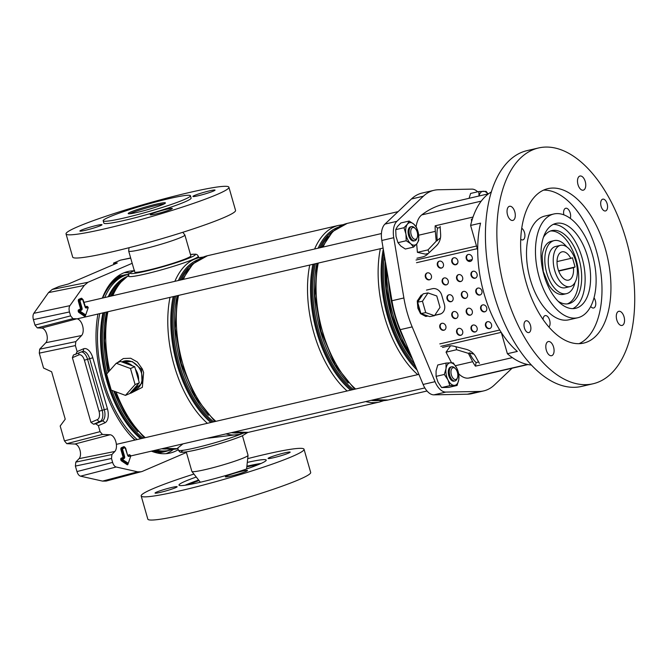 <?xml version="1.0" encoding="UTF-8"?>
<svg xmlns="http://www.w3.org/2000/svg" width="668" height="668" viewBox="0 0 668 668"><rect width="100%" height="100%" fill="white"/><g stroke="black" fill="none" stroke-linecap="round" stroke-linejoin="round"><path stroke-width="1" d="M133.834 270.791A93.178 50.042 77 0 0 128.081 271.484A93.178 50.042 77 0 0 102.346 298.112M97.945 314.035A93.178 50.042 77 0 0 102.571 382.238A93.178 50.042 77 0 0 134.886 440.078M129.976 272.861A93.178 50.042 77 0 0 124.173 272.711M132.189 263.301L87.951 282.297L84.218 285.47L69.906 305.66C68.954 307.222 68.812 309.317 69.48 311.956L70.608 315.864L72.946 318.653L76.787 318.811A8.993 4.826 -103 0 1 82.582 325.708A8.993 4.826 -103 0 1 81.579 335.528L75.801 341.615L75.392 345.581L77.112 351.568L83.492 348.83A12.041 6.463 -103 0 1 92.81 357.781L107.439 408.799A12.041 6.463 -103 0 1 104.734 422.911L98.355 425.65L100.075 431.645L102.413 434.425L66.783 443.677L64.445 440.897L100.075 431.645M76.787 318.811L41.641 328.088A7.866 4.225 -103 0 1 46.718 334.125A7.866 4.225 -103 0 1 45.841 342.709L39.688 349.18L75.801 341.615M75.392 345.581L39.287 353.147L43.554 368.035L51.636 371.767L65.23 419.187L60.178 426.009L64.445 440.897M39.287 353.147L39.688 349.18M41.641 328.088L37.316 327.896L34.978 325.116L70.608 315.864M69.48 311.956L33.4 319.613L34.978 325.116M33.4 319.613C32.724 316.974 32.866 314.879 33.826 313.317L69.906 305.66M84.218 285.47L48.505 292.601L33.826 313.317M48.505 292.601L52.238 289.428L87.951 282.297M130.703 258.107L120.457 260.144L113.527 263.117L117.301 263L68.437 283.975L59.168 286.455L52.238 289.428M186.43 452.453L142.184 471.449L106.112 481.077L102.563 481.11L80.519 476.167C78.974 475.674 77.797 474.146 76.97 471.575L75.392 466.072L75.801 462.106L111.907 454.541L111.506 458.507L75.392 466.072M102.413 434.425L110.036 434.759A8.993 4.826 77 0 1 115.831 441.657A8.993 4.826 77 0 1 114.829 451.476L79.083 458.649L75.801 462.106M79.083 458.649A7.866 4.225 77 0 0 79.96 450.065A7.866 4.225 77 0 0 74.891 444.028L66.783 443.677M151.436 451.159A93.178 50.042 77 0 0 170.081 453.054A93.178 50.042 77 0 0 178.272 449.689M76.97 471.575L112.625 462.406L111.506 458.507M112.625 462.406C113.443 464.986 114.629 466.514 116.174 466.999L80.519 476.167M102.563 481.11L137.658 471.825L116.174 466.999M137.658 471.825L141.207 471.783M114.829 451.476L111.907 454.541M98.355 425.65L95.724 423.796L93.578 424.23L90.94 422.376L72.394 357.689L73.455 354.992M83.492 348.83A2.421 2.029 66.8 0 1 82.465 351.51L73.697 354.908M75.81 354.349L77.112 351.568M113.527 263.117L113.911 264.453M120.457 260.144L130.661 257.957M166.031 453.672A93.178 50.042 77 0 0 173.48 449.322M194.538 195.457A11.498 0.935 -16 0 0 192.935 196.442A11.498 0.935 -16 0 0 201.135 195.023A11.498 0.935 -16 0 0 213.434 191.081A11.498 0.935 -16 0 0 215.038 190.104A11.498 0.935 -16 0 0 206.846 191.524A11.498 0.935 -16 0 0 194.538 195.457M151.828 213.793A11.498 0.935 -16 0 0 150.225 214.779A11.498 0.935 -16 0 0 158.425 213.359A11.498 0.935 -16 0 0 170.724 209.426A11.498 0.935 -16 0 0 172.327 208.441A11.498 0.935 -16 0 0 164.136 209.861A11.498 0.935 -16 0 0 151.828 213.793M81.504 230.059A11.498 0.935 -16 0 0 79.901 231.044A11.498 0.935 -16 0 0 88.101 229.625A11.498 0.935 -16 0 0 100.4 225.692A11.498 0.935 -16 0 0 102.004 224.707A11.498 0.935 -16 0 0 93.812 226.126A11.498 0.935 -16 0 0 81.504 230.059M190.43 195.749L191.098 198.062A45.382 3.682 164 0 1 184.769 201.945A45.382 3.682 164 0 1 136.205 217.484A45.382 3.682 164 0 1 103.849 223.079L103.181 220.766A45.382 3.682 -16 0 0 135.537 215.171A45.382 3.682 -16 0 0 184.101 199.623A45.382 3.682 -16 0 0 190.43 195.749A45.382 3.682 -16 0 0 158.074 201.344A45.382 3.682 -16 0 0 109.51 216.883A45.382 3.682 -16 0 0 103.181 220.766M130.895 211.94A19.364 1.57 -16 0 0 128.198 213.593A19.364 1.57 -16 0 0 142 211.205A19.364 1.57 -16 0 0 162.716 204.575A19.364 1.57 -16 0 0 165.422 202.922A19.364 1.57 -16 0 0 151.619 205.31A19.364 1.57 -16 0 0 130.895 211.94M164.161 203.907A19.364 1.57 -16 0 0 148.338 207.439A19.364 1.57 -16 0 0 131.229 213.092A19.364 1.57 -16 0 0 129.784 213.76M66.04 233.925L72.695 257.113A84.711 6.88 -16 0 0 133.082 246.667A84.711 6.88 -16 0 0 223.738 217.659A84.711 6.88 -16 0 0 235.554 210.412L228.899 187.224A84.711 6.88 -16 0 0 168.511 197.67A84.711 6.88 -16 0 0 77.855 226.677A84.711 6.88 -16 0 0 66.04 233.925A84.711 6.88 -16 0 0 126.436 223.479A84.711 6.88 -16 0 0 217.092 194.471A84.711 6.88 -16 0 0 228.899 187.224M129.033 247.711L128.682 251.018A29.225 2.371 -16 0 0 128.69 251.093L134.669 271.959A29.225 2.371 -16 0 0 155.51 268.361A29.225 2.371 -16 0 0 186.781 258.349A29.225 2.371 -16 0 0 190.856 255.852L184.877 234.986A29.225 2.371 -16 0 0 184.836 234.911L182.79 232.297M128.69 251.093A29.225 2.371 -16 0 0 149.523 247.486A29.225 2.371 -16 0 0 180.803 237.482A29.225 2.371 -16 0 0 184.877 234.986M269.672 457.488A11.498 0.935 164 0 1 281.979 453.547A11.498 0.935 164 0 1 290.171 452.127A11.498 0.935 164 0 1 288.576 453.113A11.498 0.935 164 0 1 276.268 457.046A11.498 0.935 164 0 1 268.077 458.465A11.498 0.935 164 0 1 269.672 457.488M226.97 475.825A11.498 0.935 164 0 1 239.269 471.884A11.498 0.935 164 0 1 247.469 470.464A11.498 0.935 164 0 1 245.866 471.449A11.498 0.935 164 0 1 233.558 475.391A11.498 0.935 164 0 1 225.366 476.802A11.498 0.935 164 0 1 226.97 475.825M156.646 492.091A11.498 0.935 164 0 1 168.946 488.158A11.498 0.935 164 0 1 177.145 486.738A11.498 0.935 164 0 1 175.542 487.715A11.498 0.935 164 0 1 163.234 491.656A11.498 0.935 164 0 1 155.043 493.076A11.498 0.935 164 0 1 156.646 492.091M193.937 474.063A84.711 6.88 -16 0 0 152.989 488.709A84.711 6.88 -16 0 0 141.182 495.948A84.711 6.88 -16 0 0 201.569 485.502A84.711 6.88 -16 0 0 292.225 456.495A84.711 6.88 -16 0 0 304.032 449.255A84.711 6.88 -16 0 0 247.694 458.649M141.182 495.948L147.828 519.136A84.711 6.88 -16 0 0 208.216 508.69A84.711 6.88 -16 0 0 298.872 479.682A84.711 6.88 -16 0 0 310.687 472.443L304.032 449.255M261.113 463.442A45.382 3.682 -16 0 0 246.893 466.206M198.621 480.05A45.382 3.682 -16 0 0 186.314 484.709A45.382 3.682 -16 0 0 185.103 485.235M196.267 477.044A45.382 3.682 -16 0 0 185.312 481.227A45.382 3.682 -16 0 0 178.982 485.11A45.382 3.682 -16 0 0 211.338 479.515A45.382 3.682 -16 0 0 259.902 463.976A45.382 3.682 -16 0 0 266.231 460.093A45.382 3.682 -16 0 0 247.294 462.415M186.263 451.877L191.858 471.383A29.225 2.371 -16 0 0 191.891 471.449A29.225 2.371 -16 0 0 213.134 467.658A29.225 2.371 -16 0 0 243.962 457.772A29.225 2.371 -16 0 0 248.045 455.351A29.225 2.371 -16 0 0 248.037 455.267L242.451 435.77M257.539 464.953A39.328 3.198 -16 0 0 246.826 466.849M199.014 480.559A39.328 3.198 -16 0 0 191.282 483.557A39.328 3.198 -16 0 0 188.927 484.626M241.958 433.732A36.306 2.948 164 0 1 203.247 445.94A36.306 2.948 164 0 1 178.398 450.149L177.78 447.986L182.965 443.861M206.888 438.325L239.845 434.309A90.639 48.68 -103 0 1 225.976 433.908M135.437 369.245A15.614 13.109 66.8 0 1 137.909 374.531A15.614 13.109 66.8 0 1 138.585 380.226L134.711 366.707L122.728 362.265A15.614 13.109 66.8 0 1 132.456 365.872M121.793 361.922L122.486 361.622A15.614 13.109 66.8 0 1 141.474 373.003A15.614 13.109 66.8 0 1 134.802 390.312L131.237 391.84A15.614 13.109 66.8 0 1 131.212 391.857L137.792 384.476A15.614 13.109 66.8 0 1 131.237 391.84M133.041 391.064L142.059 382.998L141.507 369.404L132.314 361.58L121.593 361.847M117.109 362.874L123.346 358.532L130.644 358.232L137.357 362.006L142.284 368.903L143.62 372.493L142.359 387.323L130.661 393.277M116.708 277.07A90.639 48.68 -103 0 1 120.691 275.8L128.782 274.156M152.312 450.95A90.639 48.68 -103 0 0 166.173 451.351L161.556 452.42A90.639 48.68 -103 0 1 157.423 453.029M122.728 362.265L120.474 361.43L116.249 363.25L106.613 374.038L111.222 390.104L125.459 395.381L129.684 393.561L131.212 391.857M137.792 384.476L139.32 382.772L138.585 380.226M125.459 395.381L135.086 384.584L130.485 368.519L134.711 366.707M135.086 384.584L139.32 382.772M130.485 368.519L116.249 363.25M422.46 294.897L421.207 295.139L417.266 300.984L417.876 308.207L420.531 313.643L425.8 316.44L427.988 316.014M427.938 315.997A10.888 8.016 -100.9 0 1 422.652 314.16L429.683 316.607L434.509 315.672L440.028 307.347L436.763 295.966L427.979 292.918L423.153 293.845L418.736 300.516A10.888 8.016 -100.9 0 1 422.059 295.498M420.255 311.288A10.888 8.016 -100.9 0 1 418.853 308.015A10.888 8.016 -100.9 0 1 418.293 304.433L420.907 313.551L422.652 314.16M512.047 368.235L494.404 384.977A72.612 38.995 -103 0 1 487.298 389.728A72.612 38.995 -103 0 1 483.715 390.905A72.612 38.995 -103 0 1 479.332 391.448L445.857 392.083A18.153 9.753 -103 0 1 435.035 381.687L412.173 326.894A72.612 38.995 -103 0 1 403.881 297.97L393.753 237.708A18.153 9.753 -103 0 1 396.892 221.317L423.353 196.225A72.612 38.995 -103 0 1 434.033 190.297A72.612 38.995 -103 0 1 438.425 189.754L471.892 189.119A18.153 9.753 -103 0 1 477.678 191.799M491.331 191.925A90.038 48.355 77 0 0 479.323 203.865A90.038 48.355 77 0 0 470.606 225.442L480.551 223.145A90.038 48.355 77 0 0 517.333 351.418L507.388 353.723A90.038 48.355 77 0 0 525.215 363.91A90.038 48.355 77 0 0 531.369 365.004M468.368 353.347L469.479 352.871A26.62 14.295 77 0 0 476.109 362.565L475.424 366.156A26.47 14.212 -103 0 1 472.693 361.705L468.368 353.347L456.636 349.723L446.04 352.178L450.549 345.815M451.535 362.782L446.04 352.178M473.027 217.042L435.177 225.801A26.47 14.212 77 0 0 435.319 231.362L436.204 241.198L428.013 249.89L417.408 252.337L425.382 254.132L428.372 253.439M416.665 243.995L417.408 252.337M440.462 237.908L436.204 241.198M428.013 249.89L429.148 252.696M435.92 246.241L437.532 244.538M470.606 225.442L477.695 250.174M501.301 332.497L507.388 353.723M527.97 364.553L473.261 377.211A193.62 103.991 -103 0 1 468.552 378.088A26.47 14.212 -103 0 1 458.741 373.846M488.467 193.812L444.496 203.99A193.62 103.991 77 0 0 421.759 214.896A26.47 14.212 77 0 0 416.106 226.744M434.033 190.297L422.101 193.06A72.612 38.995 77 0 0 411.421 198.989L384.96 224.081A18.153 9.753 77 0 0 381.82 240.472L391.949 300.734A72.612 38.995 77 0 0 400.241 329.658L423.103 384.451A18.153 9.753 77 0 0 433.924 394.846L467.4 394.204A72.612 38.995 77 0 0 471.783 393.669L483.715 390.905M455.977 346.725L456.636 349.723M475.424 366.156L512.356 357.614M473.587 353.773L473.053 353.998L473.662 353.856M469.479 352.871L473.053 353.998M440.179 227.462L437.548 228.072L435.177 225.801M472.034 220.098L471.433 219.112L471.591 221.609M437.323 240.714A26.62 14.295 -103 0 1 437.548 228.072M478.63 361.981L476.109 362.565M418.736 300.516L417.642 302.17L418.293 304.433M427.979 292.918L422.468 301.243L425.733 312.624L420.907 313.551M422.468 301.243L417.642 302.17M425.733 312.624L434.509 315.672M572.802 308.641A43.562 23.397 77 0 0 584.158 290.046A43.562 23.397 77 0 0 577.828 246.459A43.562 23.397 77 0 0 553.304 224.364M558.164 301.276A37.517 20.149 77 0 0 568.777 303.681A37.517 20.149 77 0 0 580.843 286.864A37.517 20.149 77 0 0 574.463 247.427A37.517 20.149 77 0 0 551.86 230.585A37.517 20.149 77 0 0 543.385 237.399M567.291 303.915A37.517 20.149 77 0 0 577.929 287.541A37.517 20.149 77 0 0 578.43 284.234C579.74 269.897 576.626 256.428 569.078 243.82A37.517 20.149 77 0 0 550.424 231.019M566.74 246.859A27.229 14.621 77 0 0 554.181 240.605L551.259 241.282A27.229 14.621 77 0 0 542.5 253.489A27.229 14.621 77 0 0 542.132 255.886L543.251 271.408L548.921 285.219A27.229 14.621 77 0 0 563.533 294.337L566.456 293.661A27.229 14.621 77 0 0 574.989 282.522M554.181 240.605A27.229 14.621 77 0 0 545.422 252.813A27.229 14.621 77 0 0 550.056 281.437A27.229 14.621 77 0 0 566.456 293.661M560.519 245.348L555.542 246.5A21.176 11.373 77 0 0 548.729 255.994A21.176 11.373 77 0 0 552.336 278.255A21.176 11.373 77 0 0 565.095 287.766L570.063 286.614A21.176 11.373 77 0 0 577.336 270.54A21.176 11.373 77 0 0 568.652 248.429A21.176 11.373 77 0 0 560.519 245.348A21.176 11.373 77 0 0 553.246 261.43A21.176 11.373 77 0 0 561.93 283.541A21.176 11.373 77 0 0 570.063 286.614M567.6 253.94A14.521 7.799 77 0 0 562.022 251.836A14.521 7.799 77 0 0 557.037 262.858A14.521 7.799 77 0 0 562.99 278.022A14.521 7.799 77 0 0 568.568 280.134A14.521 7.799 77 0 0 573.453 267.684L575.081 266.991L572.418 257.714L570.798 258.407A14.521 7.799 77 0 0 567.6 253.94M558.707 271.099L573.453 267.684M457.622 263.267A27.229 14.621 77 0 0 455.768 264.62M570.798 258.407L557.02 261.597M558.598 270.799L575.081 266.991M600.816 201.87A6.054 3.248 77 0 0 601.851 208.232A6.054 3.248 77 0 0 605.492 210.954A6.054 3.248 77 0 0 607.437 208.241A6.054 3.248 77 0 0 606.41 201.878A6.054 3.248 77 0 0 602.77 199.164A6.054 3.248 77 0 0 600.816 201.87M524.138 323.496A6.054 3.248 77 0 0 525.165 329.858A6.054 3.248 77 0 0 528.814 332.572A6.054 3.248 77 0 0 530.759 329.858A6.054 3.248 77 0 0 529.732 323.504A6.054 3.248 77 0 0 526.083 320.782A6.054 3.248 77 0 0 524.138 323.496M548.921 327.061A6.171 3.315 77 0 0 549.939 324.857A6.171 3.315 77 0 0 548.896 318.369A6.171 3.315 77 0 0 545.171 315.597A6.171 3.315 77 0 0 543.193 318.36A6.171 3.315 77 0 0 543.059 319.488M590.721 306.47A6.171 3.315 77 0 0 593.652 307.998A6.171 3.315 77 0 0 595.639 305.234A6.171 3.315 77 0 0 594.027 297.803M570.255 218.369A6.171 3.315 77 0 0 570.489 217.509A6.171 3.315 77 0 0 569.437 211.021A6.171 3.315 77 0 0 565.721 208.257A6.171 3.315 77 0 0 563.734 211.021A6.171 3.315 77 0 0 563.842 214.837M520.731 239.261A6.171 3.315 77 0 0 522.802 239.904A6.171 3.315 77 0 0 524.789 237.132A6.171 3.315 77 0 0 521.733 228.247M545.973 344.813A7.264 3.899 77 0 0 547.209 352.445A7.264 3.899 77 0 0 551.584 355.702A7.264 3.899 77 0 0 553.922 352.454A7.264 3.899 77 0 0 552.686 344.822A7.264 3.899 77 0 0 548.311 341.557A7.264 3.899 77 0 0 545.973 344.813M616.447 314.553A7.264 3.899 77 0 0 617.683 322.185A7.264 3.899 77 0 0 622.058 325.45A7.264 3.899 77 0 0 624.388 322.193A7.264 3.899 77 0 0 623.152 314.561A7.264 3.899 77 0 0 618.785 311.305A7.264 3.899 77 0 0 616.447 314.553M577.653 179.283A7.264 3.899 77 0 0 578.889 186.915A7.264 3.899 77 0 0 583.264 190.18A7.264 3.899 77 0 0 585.602 186.923A7.264 3.899 77 0 0 584.366 179.291A7.264 3.899 77 0 0 579.991 176.026A7.264 3.899 77 0 0 577.653 179.283M507.187 209.543A7.264 3.899 77 0 0 508.423 217.175A7.264 3.899 77 0 0 512.799 220.432A7.264 3.899 77 0 0 515.137 217.175A7.264 3.899 77 0 0 513.901 209.543A7.264 3.899 77 0 0 509.525 206.287A7.264 3.899 77 0 0 507.187 209.543M538.517 147.97L527.077 150.617A121.017 64.996 77 0 0 485.544 242.484A121.017 64.996 77 0 0 535.151 368.836A121.017 64.996 77 0 0 581.628 386.413L593.067 383.766A121.017 64.996 77 0 0 634.6 291.891A121.017 64.996 77 0 0 584.993 165.547A121.017 64.996 77 0 0 538.517 147.97A121.017 64.996 77 0 0 496.975 239.837A121.017 64.996 77 0 0 546.591 366.189A121.017 64.996 77 0 0 593.067 383.766M578.363 200.158A79.267 42.568 77 0 0 547.927 188.643A79.267 42.568 77 0 0 520.714 248.822A79.267 42.568 77 0 0 553.213 331.579A79.267 42.568 77 0 0 583.657 343.093A79.267 42.568 77 0 0 610.861 282.915A79.267 42.568 77 0 0 578.363 200.158M579.072 343.678A79.267 42.568 77 0 0 601.693 280.861A79.267 42.568 77 0 0 569.412 202.229A79.267 42.568 77 0 0 543.552 190.129M553.789 213.994L544.837 216.065A53.248 28.599 77 0 0 526.559 256.487A53.248 28.599 77 0 0 548.386 312.081A53.248 28.599 77 0 0 568.835 319.813L577.787 317.743A53.248 28.599 77 0 0 596.065 277.32A53.248 28.599 77 0 0 574.238 221.726A53.248 28.599 77 0 0 553.789 213.994A53.248 28.599 77 0 0 535.511 254.416A53.248 28.599 77 0 0 557.337 310.01A53.248 28.599 77 0 0 577.787 317.743M572.701 229.75A43.562 23.397 77 0 0 555.968 223.421A43.562 23.397 77 0 0 541.013 256.495A43.562 23.397 77 0 0 558.874 301.986A43.562 23.397 77 0 0 575.607 308.307A43.562 23.397 77 0 0 590.562 275.241A43.562 23.397 77 0 0 572.701 229.75M413.935 238.985A6.054 3.248 77 0 0 417.266 237.499A6.054 3.248 77 0 0 415.162 228.414A6.054 3.248 77 0 0 414.452 227.863A6.054 3.248 77 0 0 410.762 231.337A6.054 3.248 77 0 0 413.935 238.985M417.266 237.499L416.882 238.551A7.264 3.899 -103 0 1 414.836 240.731A7.264 3.899 -103 0 1 412.891 240.33A7.264 3.899 -103 0 1 409.125 232.815A7.264 3.899 -103 0 1 411.563 226.577A7.264 3.899 -103 0 1 413.517 226.978A7.264 3.899 -103 0 1 414.36 227.638L415.162 228.414M457.83 375.7A6.054 3.248 77 0 0 455.359 368.602A6.054 3.248 77 0 0 450.958 371.525A6.054 3.248 77 0 0 453.463 378.656A6.054 3.248 77 0 0 457.463 377.696A6.054 3.248 77 0 0 457.83 375.7M457.463 377.696L457.079 378.739A7.264 3.899 -103 0 1 455.033 380.919A7.264 3.899 -103 0 1 449.272 371.341A7.264 3.899 -103 0 1 451.76 366.774A7.264 3.899 -103 0 1 454.557 367.826L455.359 368.602M411.079 226.753A7.264 3.899 77 0 0 408.181 230.343A7.264 3.899 77 0 0 409.392 237.532A7.264 3.899 77 0 0 414.327 240.781M413.676 224.03A11.498 6.171 -103 0 1 416.665 228.097A11.498 6.171 -103 0 1 418.469 233.716A11.498 6.171 -103 0 1 416.999 243.578L413.584 247.11L410.736 243.736A11.498 6.171 -103 0 1 405.944 234.05A11.498 6.171 -103 0 1 407.413 224.189A11.498 6.171 -103 0 1 413.676 224.03L416.515 227.396L418.469 233.716L418.736 240.43L416.999 243.578A11.498 6.171 77 0 1 410.736 243.736L406.211 240.756L405.944 234.05L403.99 227.73L407.413 224.189L409.142 221.05L413.676 224.03M409.142 221.05L400.884 222.953L397.468 226.494L395.732 229.633L395.999 236.347L397.953 242.668L400.792 246.041L405.326 249.022L413.584 247.11M406.211 240.756L397.953 242.668M403.99 227.73L395.732 229.633M479.048 195.991A11.498 6.171 -103 0 1 483.315 191.24A11.498 6.171 -103 0 1 487.932 193.937M478.981 196.008L478.856 191.532L470.598 193.444L469.095 198.296M478.856 191.532L486.087 191.34L488.041 193.912M451.284 366.949A7.264 3.899 77 0 0 449.38 367.951A7.264 3.899 77 0 0 449.188 376.827A7.264 3.899 77 0 0 454.524 380.969M446.024 368.569A11.498 6.171 -103 0 1 447.61 364.386A11.498 6.171 -103 0 1 450.482 362.791A11.498 6.171 -103 0 1 456.87 368.285L458.791 374.08L458.791 379.574A11.498 6.171 -103 0 1 454.324 385.361A11.498 6.171 -103 0 1 447.944 379.858A11.498 6.171 -103 0 1 446.024 368.569L446.024 363.075L450.482 362.791L453.255 362.891L456.87 368.285A11.498 6.171 77 0 1 458.791 379.574L457.096 385.461L449.865 385.653L447.944 379.858L444.329 374.456L446.024 368.569M446.024 363.075L437.765 364.987L436.079 370.874L436.07 376.368L437.999 382.163L441.606 387.557L448.838 387.373L457.096 385.461M449.865 385.653L441.606 387.557M444.329 374.456L436.07 376.368M490.187 328.406A3.632 3.048 66.8 0 1 489.995 328.456A3.632 3.048 66.8 0 1 486.154 326.076A3.632 3.048 66.8 0 1 487.331 321.759M487.515 321.709A3.632 3.048 -113.2 0 0 487.081 321.851A3.632 3.048 -113.2 0 0 485.619 326.134A3.632 3.048 -113.2 0 0 489.51 328.664A3.632 3.048 -113.2 0 0 489.945 328.522A3.632 3.048 -113.2 0 0 491.414 324.239A3.632 3.048 -113.2 0 0 487.515 321.709M485.36 311.597A3.632 3.048 66.8 0 1 485.177 311.647A3.632 3.048 66.8 0 1 481.336 309.267A3.632 3.048 66.8 0 1 482.513 304.95M482.697 304.9A3.632 3.048 -113.2 0 0 482.263 305.042A3.632 3.048 -113.2 0 0 480.793 309.326A3.632 3.048 -113.2 0 0 484.692 311.856A3.632 3.048 -113.2 0 0 485.127 311.714A3.632 3.048 -113.2 0 0 486.596 307.43A3.632 3.048 -113.2 0 0 482.697 304.9M480.542 294.788A3.632 3.048 66.8 0 1 480.359 294.839A3.632 3.048 66.8 0 1 476.509 292.45A3.632 3.048 66.8 0 1 477.687 288.142M477.879 288.083A3.632 3.048 -113.2 0 0 477.445 288.234A3.632 3.048 -113.2 0 0 475.975 292.517A3.632 3.048 -113.2 0 0 479.875 295.047A3.632 3.048 -113.2 0 0 480.309 294.905A3.632 3.048 -113.2 0 0 481.778 290.613A3.632 3.048 -113.2 0 0 477.879 288.083M475.725 277.971A3.632 3.048 66.8 0 1 475.532 278.022A3.632 3.048 66.8 0 1 471.691 275.642A3.632 3.048 66.8 0 1 472.869 271.325M473.053 271.275A3.632 3.048 -113.2 0 0 472.618 271.417A3.632 3.048 -113.2 0 0 471.157 275.7A3.632 3.048 -113.2 0 0 475.048 278.23A3.632 3.048 -113.2 0 0 475.482 278.088A3.632 3.048 -113.2 0 0 476.952 273.805A3.632 3.048 -113.2 0 0 473.053 271.275M470.898 261.163A3.632 3.048 66.8 0 1 470.715 261.213A3.632 3.048 66.8 0 1 466.874 258.833A3.632 3.048 66.8 0 1 468.051 254.516M468.235 254.466A3.632 3.048 -113.2 0 0 467.8 254.608A3.632 3.048 -113.2 0 0 466.331 258.892A3.632 3.048 -113.2 0 0 470.23 261.422A3.632 3.048 -113.2 0 0 470.664 261.28A3.632 3.048 -113.2 0 0 472.134 256.996A3.632 3.048 -113.2 0 0 468.235 254.466M475.766 331.745A3.632 3.048 66.8 0 1 475.574 331.796A3.632 3.048 66.8 0 1 471.733 329.416A3.632 3.048 66.8 0 1 472.911 325.099M473.094 325.049A3.632 3.048 -113.2 0 0 472.66 325.191A3.632 3.048 -113.2 0 0 471.199 329.474A3.632 3.048 -113.2 0 0 475.09 332.004A3.632 3.048 -113.2 0 0 475.524 331.862A3.632 3.048 -113.2 0 0 476.994 327.579A3.632 3.048 -113.2 0 0 473.094 325.049M470.94 314.937A3.632 3.048 66.8 0 1 470.756 314.987A3.632 3.048 66.8 0 1 466.915 312.599A3.632 3.048 66.8 0 1 468.093 308.282M468.276 308.232A3.632 3.048 -113.2 0 0 467.842 308.374A3.632 3.048 -113.2 0 0 466.373 312.666A3.632 3.048 -113.2 0 0 470.272 315.187A3.632 3.048 -113.2 0 0 470.706 315.046A3.632 3.048 -113.2 0 0 472.176 310.762A3.632 3.048 -113.2 0 0 468.276 308.232M466.122 298.12A3.632 3.048 66.8 0 1 465.938 298.17A3.632 3.048 66.8 0 1 462.089 295.79A3.632 3.048 66.8 0 1 463.266 291.473M463.458 291.423A3.632 3.048 -113.2 0 0 463.024 291.565A3.632 3.048 -113.2 0 0 461.555 295.849A3.632 3.048 -113.2 0 0 465.454 298.379A3.632 3.048 -113.2 0 0 465.888 298.237A3.632 3.048 -113.2 0 0 467.358 293.953A3.632 3.048 -113.2 0 0 463.458 291.423M461.304 281.311A3.632 3.048 66.8 0 1 461.112 281.362A3.632 3.048 66.8 0 1 457.271 278.982A3.632 3.048 66.8 0 1 458.448 274.665M458.632 274.615A3.632 3.048 -113.2 0 0 458.198 274.757A3.632 3.048 -113.2 0 0 456.737 279.04A3.632 3.048 -113.2 0 0 460.628 281.57A3.632 3.048 -113.2 0 0 461.062 281.428A3.632 3.048 -113.2 0 0 462.532 277.145A3.632 3.048 -113.2 0 0 458.632 274.615M456.478 264.495A3.632 3.048 66.8 0 1 456.294 264.553A3.632 3.048 66.8 0 1 452.453 262.165A3.632 3.048 66.8 0 1 453.63 257.848M453.814 257.798A3.632 3.048 -113.2 0 0 453.38 257.94A3.632 3.048 -113.2 0 0 451.91 262.232A3.632 3.048 -113.2 0 0 455.81 264.753A3.632 3.048 -113.2 0 0 456.244 264.611A3.632 3.048 -113.2 0 0 457.714 260.328A3.632 3.048 -113.2 0 0 453.814 257.798M461.346 335.077A3.632 3.048 66.8 0 1 461.154 335.136A3.632 3.048 66.8 0 1 457.313 332.748A3.632 3.048 66.8 0 1 458.49 328.431M458.674 328.38A3.632 3.048 -113.2 0 0 458.24 328.522A3.632 3.048 -113.2 0 0 456.77 332.806A3.632 3.048 -113.2 0 0 460.67 335.336A3.632 3.048 -113.2 0 0 461.104 335.194A3.632 3.048 -113.2 0 0 462.573 330.911A3.632 3.048 -113.2 0 0 458.674 328.38M456.52 318.269A3.632 3.048 66.8 0 1 456.336 318.319A3.632 3.048 66.8 0 1 452.495 315.939A3.632 3.048 66.8 0 1 453.672 311.622M453.856 311.572A3.632 3.048 -113.2 0 0 453.422 311.714A3.632 3.048 -113.2 0 0 451.952 315.997A3.632 3.048 -113.2 0 0 455.852 318.527A3.632 3.048 -113.2 0 0 456.286 318.385A3.632 3.048 -113.2 0 0 457.755 314.102A3.632 3.048 -113.2 0 0 453.856 311.572M451.702 301.46A3.632 3.048 66.8 0 1 451.518 301.51A3.632 3.048 66.8 0 1 447.669 299.122A3.632 3.048 66.8 0 1 448.846 294.813M449.038 294.763A3.632 3.048 -113.2 0 0 448.604 294.905A3.632 3.048 -113.2 0 0 447.134 299.189A3.632 3.048 -113.2 0 0 451.034 301.719A3.632 3.048 -113.2 0 0 451.468 301.577A3.632 3.048 -113.2 0 0 452.937 297.285A3.632 3.048 -113.2 0 0 449.038 294.763M446.884 284.643A3.632 3.048 66.8 0 1 446.692 284.693A3.632 3.048 66.8 0 1 442.851 282.314A3.632 3.048 66.8 0 1 444.028 277.997M444.212 277.946A3.632 3.048 -113.2 0 0 443.777 278.088A3.632 3.048 -113.2 0 0 442.316 282.372A3.632 3.048 -113.2 0 0 446.207 284.902A3.632 3.048 -113.2 0 0 446.641 284.76A3.632 3.048 -113.2 0 0 448.111 280.476A3.632 3.048 -113.2 0 0 444.212 277.946M442.057 267.835A3.632 3.048 66.8 0 1 441.874 267.885A3.632 3.048 66.8 0 1 438.033 265.505A3.632 3.048 66.8 0 1 439.21 261.188M439.394 261.138A3.632 3.048 -113.2 0 0 438.959 261.28A3.632 3.048 -113.2 0 0 437.49 265.563A3.632 3.048 -113.2 0 0 441.389 268.093A3.632 3.048 -113.2 0 0 441.824 267.951A3.632 3.048 -113.2 0 0 443.293 263.668A3.632 3.048 -113.2 0 0 439.394 261.138M444.512 330.009A3.632 3.048 66.8 0 1 444.32 330.059A3.632 3.048 66.8 0 1 440.479 327.679A3.632 3.048 66.8 0 1 441.657 323.362M441.849 323.312A3.632 3.048 -113.2 0 0 441.414 323.454A3.632 3.048 -113.2 0 0 439.945 327.738A3.632 3.048 -113.2 0 0 443.844 330.268A3.632 3.048 -113.2 0 0 444.278 330.126A3.632 3.048 -113.2 0 0 445.748 325.842A3.632 3.048 -113.2 0 0 441.849 323.312M430.05 279.575A3.632 3.048 66.8 0 1 429.866 279.625A3.632 3.048 66.8 0 1 426.017 277.245A3.632 3.048 66.8 0 1 427.194 272.928M427.386 272.878A3.632 3.048 -113.2 0 0 426.952 273.02A3.632 3.048 -113.2 0 0 425.483 277.303A3.632 3.048 -113.2 0 0 429.382 279.834A3.632 3.048 -113.2 0 0 429.816 279.692A3.632 3.048 -113.2 0 0 431.286 275.408A3.632 3.048 -113.2 0 0 427.386 272.878M440.103 226.36L440.638 234.577A12.099 9.761 106.6 0 1 436.321 245.866L427.62 254.157A12.099 9.761 106.6 0 1 422.752 256.879L416.941 258.224M434.701 315.388L439.769 314.21A8.467 7.114 66.8 0 0 440.78 313.876A8.467 7.114 66.8 0 0 444.404 304.483L441.74 295.214A8.467 7.114 66.8 0 0 432.455 288.701L426.485 290.087M434.776 315.271L440.254 314.002A8.467 7.114 -113.2 0 0 441.022 313.768M479.382 363.35L475.608 356.528A12.099 9.01 32.2 0 0 465.972 349.264L454.023 346.233A12.099 9.01 32.2 0 0 448.328 346.082L442.517 347.427M79.96 311.121L85.738 314.895L88.226 307.572L86.381 307.99A1.804 0.969 -103 0 1 84.986 306.654L82.515 299.239L80.16 300.249L80.018 300.967L82.014 307.923A1.804 0.969 -103 0 1 81.605 310.044L79.96 311.121A0.601 0.443 123.9 0 1 79.425 311.789A0.793 0.426 -103 0 1 79.083 311.238A0.793 0.426 77 0 0 79.408 311.789A0.601 0.443 -56.1 0 0 78.882 312.449A1.403 0.751 -103 0 1 78.273 311.48A1.403 0.751 -103 0 1 78.59 309.835L80.277 309.109L80.41 308.416L78.423 301.46A1.829 0.977 -103 0 1 78.832 299.314L81.187 298.304A1.829 0.977 -103 0 1 82.147 298.73M85.22 306.996L86.74 306.336A0.601 0.509 -113.2 0 0 87.399 306.804L87.416 306.796A0.793 0.426 77 0 0 87.399 306.804L85.704 307.531A1.202 0.643 -103 0 1 85.671 307.539A1.202 0.643 77 0 0 85.721 307.522L87.416 306.796A0.793 0.426 -103 0 1 87.617 306.804M88.226 307.572L87.458 306.787A0.793 0.426 77 0 0 87.441 306.787A0.601 0.509 66.8 0 1 88.067 307.263M122.511 459.526L128.298 463.3L130.778 455.977L128.932 456.394A1.804 0.969 -103 0 1 127.538 455.058L125.066 447.644L122.712 448.654L122.57 449.372L124.565 456.327A1.804 0.969 -103 0 1 124.164 458.448L122.511 459.526A0.601 0.443 123.9 0 1 121.985 460.194A0.793 0.426 -103 0 1 121.634 459.642A0.793 0.426 77 0 0 121.968 460.194A0.601 0.443 -56.1 0 0 121.434 460.853A1.403 0.751 -103 0 1 120.833 459.885A1.403 0.751 -103 0 1 121.142 458.24L122.837 457.513L122.97 456.82L120.975 449.865A1.829 0.977 -103 0 1 121.384 447.719L123.739 446.708A1.829 0.977 -103 0 1 124.699 447.134M130.778 455.977L130.018 455.192A0.793 0.426 77 0 0 129.951 455.209L129.968 455.2A0.793 0.426 -103 0 1 130.168 455.209M127.772 455.401L129.3 454.741A0.601 0.509 -113.2 0 0 129.951 455.209A0.601 0.509 66.8 0 1 130.627 455.668M129.3 454.741A1.403 0.751 -103 0 1 130.11 455.175M128.031 464.01L127.922 464.318A1.403 0.751 -103 0 1 127.112 464.669L121.434 460.853M86.74 306.336A1.403 0.751 -103 0 1 87.558 306.771M85.471 315.605L85.37 315.914A1.403 0.751 -103 0 1 84.552 316.265L78.882 312.449M72.946 318.653L37.316 327.896M81.579 335.528L45.841 342.709M110.036 434.759L74.891 444.028M90.94 422.376L97.419 419.587A7.131 3.833 77 0 0 99.023 411.229L84.393 360.211A7.131 3.833 77 0 0 78.874 354.908L72.394 357.689M95.724 423.796L102.137 421.04A9.619 5.169 77 0 0 104.291 409.76L89.671 358.749A9.619 5.169 77 0 0 82.615 351.46A9.619 5.169 77 0 0 82.515 351.485M81.496 351.927A9.552 5.127 -103 0 1 87.541 359.25L102.171 410.261A9.552 5.127 -103 0 1 100.025 421.458L102.137 421.04A2.421 2.029 -113.2 0 1 104.734 422.911M97.419 419.587A2.421 2.029 66.8 0 0 100.025 421.458L93.578 424.23M84.393 360.211L92.81 357.781M99.023 411.229L107.439 408.799M127.112 464.669A0.601 0.443 -56.1 0 1 127.638 464.01L121.968 460.194L127.638 464.01A0.793 0.426 77 0 0 127.872 464.06A0.793 0.426 -103 0 1 127.655 464.001A0.601 0.443 123.9 0 0 128.181 463.341M121.142 458.24A0.601 0.509 66.8 0 0 121.801 458.707A0.793 0.426 77 0 0 121.618 459.642A0.793 0.426 -103 0 1 121.818 458.707L123.505 457.981L121.818 458.707A0.601 0.509 -113.2 0 1 122.469 459.175M122.97 456.82L123.755 456.578A1.202 0.643 -103 0 1 123.488 457.981A1.202 0.643 77 0 0 123.78 456.57L121.785 449.614L123.755 456.578L124.565 456.327M120.975 449.865L121.768 449.622A1.219 0.66 -103 0 1 122.052 448.186L122.052 448.186A1.219 0.66 77 0 0 121.768 449.622L122.57 449.372M121.384 447.719A0.601 0.509 -113.2 0 0 122.035 448.186L124.415 447.176L122.035 448.186A0.601 0.509 66.8 0 1 122.712 448.654M123.739 446.708A0.601 0.509 -113.2 0 0 124.398 447.176A1.219 0.66 -103 0 1 124.482 447.151L124.465 447.159A1.219 0.66 77 0 0 124.465 447.159A1.219 0.66 77 0 0 124.398 447.176A0.601 0.509 66.8 0 1 125.066 447.644M127.521 455L128.231 455.952A0.601 0.509 -113.2 0 0 128.264 455.935A1.202 0.643 -103 0 1 128.223 455.952A1.202 0.643 77 0 0 128.281 455.927A0.601 0.509 66.8 0 1 128.932 456.394M85.629 314.937A0.601 0.443 123.9 0 1 85.103 315.597L79.425 311.789L85.087 315.605A0.793 0.426 77 0 0 85.32 315.655A0.793 0.426 -103 0 1 85.103 315.597A0.601 0.443 -56.1 0 0 84.552 316.265M79.083 311.238A0.793 0.426 -103 0 1 79.258 310.303L79.258 310.303A0.793 0.426 77 0 0 79.066 311.238M79.918 310.77A0.601 0.509 -113.2 0 0 79.258 310.303L80.953 309.576L79.242 310.303A0.601 0.509 66.8 0 1 78.59 309.835M78.423 301.46L79.208 301.218L81.204 308.173A1.202 0.643 -103 0 1 80.937 309.576A1.202 0.643 77 0 0 81.22 308.165L79.225 301.21A1.219 0.66 -103 0 1 79.5 299.782L79.5 299.782A1.219 0.66 77 0 0 79.208 301.218L80.018 300.967M81.187 298.304A0.601 0.509 -113.2 0 0 81.838 298.771L79.484 299.782L81.855 298.771A1.219 0.66 -103 0 1 81.922 298.746A1.219 0.66 77 0 0 81.905 298.755A1.219 0.66 77 0 0 81.838 298.771L81.855 298.771A0.601 0.509 66.8 0 1 82.515 299.239M79.083 352.963A2.421 2.029 -113.2 0 0 78.874 354.908M124.164 458.448A0.601 0.509 -113.2 0 0 123.505 457.981A0.601 0.509 66.8 0 1 122.837 457.513M124.482 447.151L125.626 448.044L127.538 455.058M128.298 463.3L130.602 456.486M82.014 307.923L80.41 308.416M81.605 310.044A0.601 0.509 -113.2 0 0 80.953 309.576A0.601 0.509 66.8 0 1 80.277 309.109M78.832 299.314A0.601 0.509 -113.2 0 0 79.484 299.782A0.601 0.509 66.8 0 1 80.16 300.249M85.738 314.895L88.051 308.082M81.897 298.755L83.074 299.64L85.679 307.547A0.601 0.509 -113.2 0 0 85.704 307.531A0.601 0.509 66.8 0 1 86.381 307.99M198.763 257.739L198.329 256.22A36.306 2.948 164 0 1 193.269 259.326A36.306 2.948 164 0 1 154.417 271.759A36.306 2.948 164 0 1 128.532 276.235C129.776 271.893 126.978 274.723 134.627 270.448M134.285 270.624A33.884 2.755 -16 0 0 146.392 271.041A33.884 2.755 -16 0 0 190.614 257.464A33.884 2.755 -16 0 0 190.472 254.516M183.232 450.257A33.884 2.755 -16 0 0 200.024 449.013A33.884 2.755 -16 0 0 241.808 436.012M141.507 369.404L142.284 368.903M111.89 390.354A87.491 46.985 77 0 0 143.127 438.175M141.699 438.5A88.101 47.311 -103 0 1 107.473 380.601A88.101 47.311 -103 0 1 103.799 312.682M137.858 431.637A87.491 46.985 -103 0 1 113.785 391.056M175.692 296.049A87.491 46.985 77 0 0 179.249 363.935A87.491 46.985 77 0 0 213.735 421.834M212.315 422.168A88.101 47.311 -103 0 1 178.08 364.269A88.101 47.311 -103 0 1 174.406 296.35M208.474 415.304A87.491 46.985 -103 0 1 180.752 363.592A87.491 46.985 -103 0 1 177.204 295.707M348.203 382.973A87.491 46.985 -103 0 1 320.49 331.261A87.491 46.985 -103 0 1 316.933 263.376M315.421 263.726A87.491 46.985 77 0 0 318.978 331.612A87.491 46.985 77 0 0 353.472 389.511M352.044 389.836A88.101 47.311 -103 0 1 317.818 331.938A88.101 47.311 -103 0 1 314.135 264.027M412.699 359.509A87.491 46.985 -103 0 1 391.097 314.929A87.491 46.985 -103 0 1 385.352 261.514M384.459 256.195A87.491 46.985 77 0 0 389.594 315.279A87.491 46.985 77 0 0 414.569 363.985M415.922 367.241A88.101 47.311 -103 0 1 388.425 315.605A88.101 47.311 -103 0 1 383.824 252.412M129.525 434.526A90.339 48.514 77 0 0 135.178 440.012M154.091 450.541A90.339 48.514 77 0 0 167.301 450.775L169.305 450.315A90.339 48.514 -103 0 1 156.095 450.073M168.678 450.457A90.389 48.547 -103 0 1 153.79 450.608M134.936 440.07A90.389 48.547 -103 0 1 134.076 439.302M388.826 282.188A90.389 48.547 77 0 0 394.721 314.377A90.389 48.547 77 0 0 404.808 340.596M405.693 342.726A90.339 48.514 -103 0 1 394.546 314.411A90.339 48.514 -103 0 1 388.517 280.326M109.251 285.027A90.639 48.68 -103 0 1 125.317 274.732M102.413 298.095A90.389 48.547 -103 0 1 127.955 274.431M137.182 439.544A90.339 48.514 -103 0 1 103.857 381.662A90.339 48.514 -103 0 1 99.749 313.618M104.667 297.577A90.339 48.514 -103 0 1 128.582 274.289L128.732 274.256M126.394 276.836A88.827 47.704 77 0 0 108.191 296.767M102.947 312.883A88.827 47.704 77 0 0 106.763 380.835A88.827 47.704 77 0 0 140.689 438.734M128.431 275.634A90.639 48.68 77 0 0 112.767 295.707M107.907 311.731A90.639 48.68 77 0 0 109.711 370.573M386.663 269.304A90.339 48.514 77 0 0 393.034 314.762A90.339 48.514 77 0 0 410.16 353.43M417.734 374.639A90.639 48.68 -103 0 1 384.517 316.757A90.639 48.68 -103 0 1 380.351 248.705M383.29 249.214A89.128 47.871 77 0 0 387.423 315.939A89.128 47.871 77 0 0 417.108 370.08M322.143 247.269L332.773 231.462L347.226 223.396A90.639 48.68 77 0 0 323.112 247.043M318.252 263.075A90.639 48.68 77 0 0 322.419 331.128A90.639 48.68 77 0 0 355.635 389.01M347.118 390.98A90.639 48.68 -103 0 1 313.91 333.098A90.639 48.68 -103 0 1 309.735 265.037M314.603 249.014A90.639 48.68 -103 0 1 338.718 225.366L343.051 224.707M338.05 227.287A89.128 47.871 77 0 0 318.11 248.195M312.933 264.303A89.128 47.871 77 0 0 316.816 332.272A89.128 47.871 77 0 0 350.616 390.17M207.389 423.303A90.639 48.68 -103 0 1 174.173 365.421A90.639 48.68 -103 0 1 170.006 297.369M174.866 281.337A90.639 48.68 -103 0 1 198.989 257.689L203.314 257.038M198.312 259.618A89.128 47.871 77 0 0 178.381 280.527M173.204 296.625A89.128 47.871 77 0 0 177.087 364.603A89.128 47.871 77 0 0 210.888 422.493M182.406 279.591L193.044 263.793L207.498 255.719A90.639 48.68 77 0 0 183.383 279.366M178.515 295.398A90.639 48.68 77 0 0 182.69 363.45A90.639 48.68 77 0 0 215.898 421.333M128.582 274.289L126.578 274.757A90.339 48.514 77 0 0 102.663 298.045M109.21 296.525A88.101 47.311 -103 0 1 122.937 279.65M108.158 372.31A87.491 46.985 -103 0 1 106.588 312.039M117.952 285.228A87.491 46.985 77 0 0 110.637 296.2M105.085 312.39A87.491 46.985 77 0 0 106.905 373.721M179.817 280.193A88.101 47.311 -103 0 1 193.553 263.309M188.56 268.895A87.491 46.985 77 0 0 181.245 279.859M319.546 247.87A88.101 47.311 -103 0 1 333.282 230.986M328.289 236.564A87.491 46.985 77 0 0 320.982 247.536M374.222 399.614A90.639 48.68 77 0 0 388.083 400.007L427.036 390.997M371.116 400.332A89.128 47.871 77 0 0 378.13 400.541M234.493 431.937A90.639 48.68 77 0 0 248.354 432.338L379.574 401.977A90.639 48.68 -103 0 1 365.713 401.585M231.387 432.655A89.128 47.871 77 0 0 238.392 432.872M116.057 391.899A90.639 48.68 77 0 0 145.29 437.674M163.877 448.278A90.639 48.68 77 0 0 177.746 448.671L177.964 448.62M161.698 448.779A88.827 47.704 77 0 0 166.223 448.988M472.693 361.705L455.376 365.713M435.319 231.362L418.677 235.211M479.332 391.448L467.4 394.204M423.353 196.225L411.421 198.989M396.892 221.317L384.96 224.081M393.753 237.708L381.82 240.472M403.881 297.97L391.949 300.734M412.173 326.894L400.241 329.658M435.035 381.687L423.103 384.451M445.857 392.083L433.924 394.846M481.227 201.135L421.759 214.896M527.478 364.461L468.552 378.088M416.047 260.027L476.509 246.041M477.261 248.663L416.515 262.716M439.795 343.886L499.739 330.017M501.217 332.363L440.796 346.341M439.769 314.21L440.254 314.002M198.329 256.22L197.043 254.608L195.707 254.174L190.463 254.483M178.398 450.149C179.517 451.844 180.393 452.52 181.02 452.194C181.237 452.737 189.821 451.543 198.087 449.489C212.85 446.04 233.441 439.703 242.1 435.92L247.786 432.463M200.333 482.238L191.891 471.449M108.567 371.851L104.442 340.713L106.746 312.006M111.798 295.932L119.038 283.825L128.431 275.5M412.315 358.599L400.474 338.509L391.64 314.945L386.38 288.71L385.62 263.075M354.65 389.235L335.052 364.803L321.024 331.311L314.962 296.091L317.091 263.342M214.921 421.558L195.315 397.126L181.287 363.642L175.233 328.422L177.354 295.665M338.718 225.366L207.498 255.719M398.086 211.631L347.226 223.396M233.984 432.054L248.354 432.338M239.845 434.309L244.02 432.989M379.574 401.977L383.758 400.666M373.713 399.731L388.083 400.007M114.37 391.273L127.521 418.084L144.313 437.899M163.368 448.395L177.746 448.671M169.305 450.315L172.478 449.38M166.173 451.351L170.24 450.082M246.601 468.969L248.045 455.351M468.101 260.52L472.184 259.576M77.137 318.853L383.098 248.07M413.843 240.956L414.836 240.731M83.859 302.387L381.436 233.549M410.569 226.811L411.563 226.577M116.366 444.362L418.903 374.372M450.766 366.999L451.76 366.774M130.886 455.91L424.831 387.908M454.04 381.144L455.033 380.919"/></g></svg>

